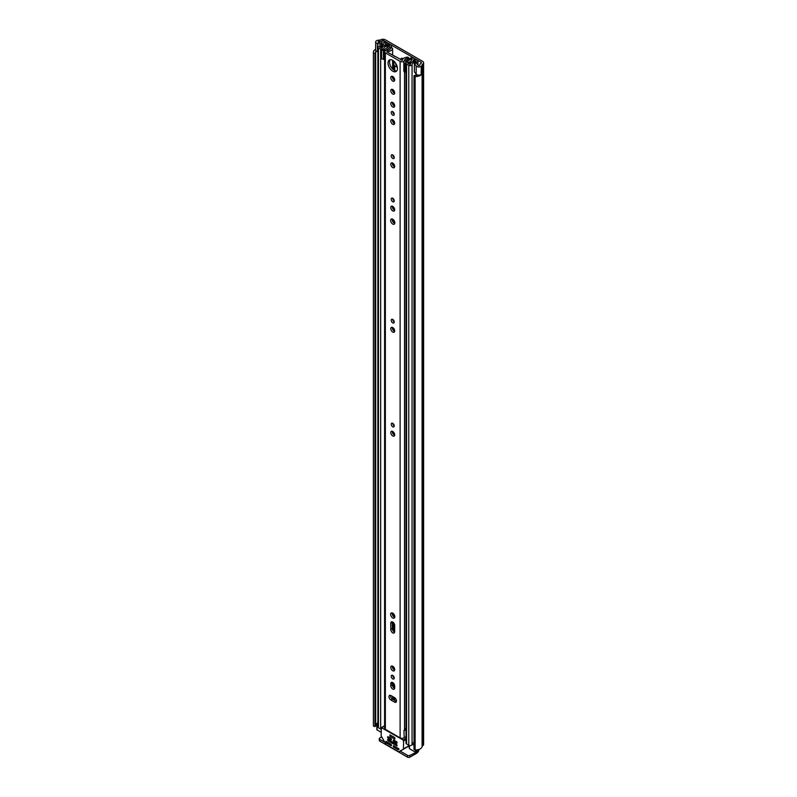 <?xml version="1.0" encoding="UTF-8"?>
<svg xmlns="http://www.w3.org/2000/svg" width="797" height="797" viewBox="0 0 797 797"><rect width="100%" height="100%" fill="white"/><g stroke="black" fill="none" stroke-linecap="round" stroke-linejoin="round"><path stroke-width="1.2" d="M417.787 75.018A4.174 2.411 0 0 1 414.878 75.267L414.012 75.685A1.255 0.727 0 0 0 413.992 75.835A1.255 0.727 0 0 0 414.36 76.353A1.255 0.727 0 0 0 415.117 76.552L415.117 749.927A1.255 0.727 180 0 1 414.36 749.718A1.255 0.727 180 0 1 413.992 749.2A1.255 0.727 180 0 1 414.012 749.05L414.012 75.984M373.793 726.296A1.255 0.727 180 0 1 373.424 725.858L373.424 52.492A1.255 0.727 0 0 0 373.793 52.931A1.255 0.727 0 0 0 374.939 53.12L374.939 726.485A1.255 0.727 180 0 1 373.793 726.296M403.043 58.858A2.132 1.225 -120 0 0 401.409 58.291A2.132 1.225 -120 0 0 400.961 59.257A2.132 1.225 -120 0 0 401.14 60.183M402.505 58.41A2.132 1.225 -120 0 0 402.684 59.317M376.732 40.647L376.802 40.617A3.009 1.733 0 0 0 375.646 41.982A3.009 1.733 0 0 0 376.523 43.207A3.009 1.733 0 0 0 377.389 43.556L381.315 44.602L382.221 43.466L378.057 42.321L378.376 41.524A4.174 2.411 180 0 1 379.731 41.394A3.009 1.733 0 0 0 381.843 40.886L382.102 40.737A1.255 0.727 180 0 1 383.875 40.737L421.065 62.206A1.255 0.727 180 0 1 421.434 62.724A1.255 0.727 180 0 1 421.065 63.232L420.806 63.381A3.009 1.733 0 0 0 419.929 64.607A4.174 2.411 180 0 1 419.7 65.384L418.315 65.563L416.343 63.162L414.37 63.69L416.183 65.952A3.009 1.733 0 0 0 416.781 66.45A3.009 1.733 0 0 0 421.274 66.29L421.175 74.549M375.646 41.982L375.646 50.161A3.009 1.733 0 0 0 376.523 51.387A3.009 1.733 0 0 0 377.389 51.735L377.878 51.865M414.37 63.69L414.37 71.869L416.183 74.131A3.009 1.733 0 0 0 416.781 74.629A3.009 1.733 0 0 0 421.274 74.47L421.274 66.29M375.666 52.801L375.676 726.087L374.939 726.485M375.148 726.466L374.939 53.12M376.035 51.018A4.174 2.411 0 0 0 375.566 52.124A4.174 2.411 0 0 0 375.656 52.622L375.676 726.087M376.732 40.577A6.346 3.666 180 0 1 379.721 40.139L380.567 39.85A3.427 1.973 180 0 1 385.409 39.85L422.599 61.319A3.427 1.973 180 0 1 423.605 62.724A3.427 1.973 180 0 1 422.599 64.119L422.101 64.607A6.346 3.666 180 0 1 421.344 66.33M376.842 723.756A4.174 2.411 0 0 0 375.676 724.931M375.646 49.324A6.346 3.666 0 0 0 373.394 52.124L373.394 725.489A6.346 3.666 0 0 0 373.424 725.858M415.117 76.552A6.346 3.666 0 0 0 421.344 74.649M415.117 749.927A6.346 3.666 0 0 0 422.101 746.291L422.599 745.803A3.427 1.973 0 0 0 423.605 744.398L423.605 62.724M417.668 749.768L417.668 750.983A2.501 1.445 180 0 1 416.931 752.009L409.907 755.377L409.907 757.15L416.642 753.265A3.427 1.973 120 0 0 419.043 749.409M409.907 757.15A1.674 0.966 180 0 1 407.546 757.15L379.8 741.13A1.674 0.966 180 0 1 379.312 740.453L379.312 738.68A1.674 0.966 0 0 1 379.8 737.992L381.604 736.956M379.312 738.68A1.674 0.966 0 0 0 379.8 739.357L379.8 741.13M407.546 757.15L407.546 755.377L400.164 751.113M384.582 742.117L379.8 739.357M407.546 755.377A1.674 0.966 0 0 0 409.907 755.377M375.148 53.1L375.676 52.722M382.221 45.429L382.221 43.466M381.315 45.748L381.315 44.602M396.478 701.001A2.76 1.594 -120 0 0 394.535 697.624L390.928 695.542A2.76 1.594 -120 0 0 389.554 695.402A2.76 1.594 -120 0 0 389.125 697.614A2.76 1.594 -120 0 0 390.928 700.045L394.535 702.117A2.76 1.594 -120 0 0 395.91 702.257A2.76 1.594 -120 0 0 396.478 701.001M391.227 676.284A2.132 1.225 -120 0 0 392.154 678.426A2.132 1.225 -120 0 0 393.798 678.994A2.132 1.225 -120 0 0 394.236 678.028A2.132 1.225 -120 0 0 393.31 675.886A2.132 1.225 -120 0 0 391.666 675.308A2.132 1.225 -120 0 0 391.227 676.284M392.762 675.438A2.132 1.225 -120 0 0 394.236 677.988M390.779 667.368A2.76 1.594 -120 0 0 391.985 670.147A2.76 1.594 -120 0 0 394.107 670.885A2.76 1.594 -120 0 0 394.674 669.619A2.76 1.594 -120 0 0 393.479 666.85A2.76 1.594 -120 0 0 391.357 666.113A2.76 1.594 -120 0 0 390.779 667.368M392.353 666.073A2.76 1.594 -120 0 0 392.313 666.491A2.76 1.594 -120 0 0 394.645 670.038M390.63 614.318A2.959 1.714 -120 0 0 391.925 617.306A2.959 1.714 -120 0 0 394.216 618.093A2.959 1.714 -120 0 0 394.824 616.739A2.959 1.714 -120 0 0 393.529 613.76A2.959 1.714 -120 0 0 391.247 612.963A2.959 1.714 -120 0 0 390.63 614.318M392.234 612.893A2.959 1.714 -120 0 0 392.174 613.431A2.959 1.714 -120 0 0 394.764 617.286M391.227 424.203A2.132 1.225 -120 0 0 392.154 426.345A2.132 1.225 -120 0 0 393.798 426.913A2.132 1.225 -120 0 0 394.236 425.937A2.132 1.225 -120 0 0 393.31 423.795A2.132 1.225 -120 0 0 391.666 423.227A2.132 1.225 -120 0 0 391.227 424.203M392.762 423.346A2.132 1.225 -120 0 0 394.236 425.907M390.779 432.602A2.76 1.594 -120 0 0 391.985 435.371A2.76 1.594 -120 0 0 394.107 436.108A2.76 1.594 -120 0 0 394.674 434.853A2.76 1.594 -120 0 0 393.479 432.074A2.76 1.594 -120 0 0 391.357 431.336A2.76 1.594 -120 0 0 390.779 432.602M392.353 431.297A2.76 1.594 -120 0 0 392.313 431.715A2.76 1.594 -120 0 0 394.645 435.262M391.227 320.314A2.132 1.225 -120 0 0 392.154 322.456A2.132 1.225 -120 0 0 393.798 323.024A2.132 1.225 -120 0 0 394.236 322.048A2.132 1.225 -120 0 0 393.31 319.906A2.132 1.225 -120 0 0 391.666 319.338A2.132 1.225 -120 0 0 391.227 320.314M392.762 319.458A2.132 1.225 -120 0 0 394.236 322.018M390.779 328.713A2.76 1.594 -120 0 0 391.985 331.482A2.76 1.594 -120 0 0 394.107 332.219A2.76 1.594 -120 0 0 394.674 330.964A2.76 1.594 -120 0 0 393.479 328.185A2.76 1.594 -120 0 0 391.357 327.447A2.76 1.594 -120 0 0 390.779 328.713M392.353 327.418A2.76 1.594 -120 0 0 392.313 327.826A2.76 1.594 -120 0 0 394.645 331.373M391.227 199.111A2.132 1.225 -120 0 0 392.154 201.252A2.132 1.225 -120 0 0 393.798 201.82A2.132 1.225 -120 0 0 394.236 200.844A2.132 1.225 -120 0 0 393.31 198.702A2.132 1.225 -120 0 0 391.666 198.134A2.132 1.225 -120 0 0 391.227 199.111M392.762 198.254A2.132 1.225 -120 0 0 394.236 200.814M390.779 207.509A2.76 1.594 -120 0 0 391.985 210.278A2.76 1.594 -120 0 0 394.107 211.016A2.76 1.594 -120 0 0 394.674 209.76A2.76 1.594 -120 0 0 393.479 206.991A2.76 1.594 -120 0 0 391.357 206.244A2.76 1.594 -120 0 0 390.779 207.509M392.353 206.214A2.76 1.594 -120 0 0 392.313 206.622A2.76 1.594 -120 0 0 394.645 210.169M390.63 220.44A2.959 1.714 -120 0 0 391.925 223.429A2.959 1.714 -120 0 0 394.216 224.226A2.959 1.714 -120 0 0 394.824 222.861A2.959 1.714 -120 0 0 393.529 219.882A2.959 1.714 -120 0 0 391.247 219.085A2.959 1.714 -120 0 0 390.63 220.44M392.234 219.016A2.959 1.714 -120 0 0 392.174 219.554A2.959 1.714 -120 0 0 394.764 223.409M391.227 155.823A2.132 1.225 -120 0 0 392.154 157.965A2.132 1.225 -120 0 0 393.798 158.533A2.132 1.225 -120 0 0 394.236 157.557A2.132 1.225 -120 0 0 393.31 155.415A2.132 1.225 -120 0 0 391.666 154.847A2.132 1.225 -120 0 0 391.227 155.823M392.762 154.967A2.132 1.225 -120 0 0 394.236 157.527M390.779 164.222A2.76 1.594 -120 0 0 391.985 166.991A2.76 1.594 -120 0 0 394.107 167.729A2.76 1.594 -120 0 0 394.674 166.473A2.76 1.594 -120 0 0 393.479 163.704A2.76 1.594 -120 0 0 391.357 162.957A2.76 1.594 -120 0 0 390.779 164.222M392.353 162.927A2.76 1.594 -120 0 0 392.313 163.335A2.76 1.594 -120 0 0 394.645 166.882M391.227 112.536A2.132 1.225 -120 0 0 392.154 114.678A2.132 1.225 -120 0 0 393.798 115.246A2.132 1.225 -120 0 0 394.236 114.27A2.132 1.225 -120 0 0 393.31 112.128A2.132 1.225 -120 0 0 391.666 111.56A2.132 1.225 -120 0 0 391.227 112.536M392.762 111.68A2.132 1.225 -120 0 0 394.236 114.24M390.779 120.935A2.76 1.594 -120 0 0 391.985 123.704A2.76 1.594 -120 0 0 394.107 124.452A2.76 1.594 -120 0 0 394.674 123.186A2.76 1.594 -120 0 0 393.479 120.417A2.76 1.594 -120 0 0 391.357 119.68A2.76 1.594 -120 0 0 390.779 120.935M392.353 119.64A2.76 1.594 -120 0 0 392.313 120.048A2.76 1.594 -120 0 0 394.645 123.595M390.779 103.62A2.76 1.594 -120 0 0 391.985 106.39A2.76 1.594 -120 0 0 394.107 107.137A2.76 1.594 -120 0 0 394.674 105.871A2.76 1.594 -120 0 0 393.479 103.102A2.76 1.594 -120 0 0 391.357 102.365A2.76 1.594 -120 0 0 390.779 103.62M392.353 102.325A2.76 1.594 -120 0 0 392.313 102.733A2.76 1.594 -120 0 0 394.645 106.28M390.779 90.669A2.76 1.594 -120 0 0 391.985 93.438A2.76 1.594 -120 0 0 394.107 94.176A2.76 1.594 -120 0 0 394.674 92.92A2.76 1.594 -120 0 0 393.479 90.151A2.76 1.594 -120 0 0 391.357 89.403A2.76 1.594 -120 0 0 390.779 90.669M392.353 89.374A2.76 1.594 -120 0 0 392.313 89.782A2.76 1.594 -120 0 0 394.645 93.329M390.779 77.648A2.76 1.594 -120 0 0 391.985 80.417A2.76 1.594 -120 0 0 394.107 81.164A2.76 1.594 -120 0 0 394.674 79.899A2.76 1.594 -120 0 0 393.479 77.13A2.76 1.594 -120 0 0 391.357 76.392A2.76 1.594 -120 0 0 390.779 77.648M392.353 76.353A2.76 1.594 -120 0 0 392.313 76.761A2.76 1.594 -120 0 0 394.645 80.308M388.039 63.043A6.635 3.836 -120 0 0 390.938 69.728A6.635 3.836 -120 0 0 396.049 71.501A6.635 3.836 -120 0 0 397.424 68.462A6.635 3.836 -120 0 0 394.525 61.787A6.635 3.836 -120 0 0 389.414 60.004A6.635 3.836 -120 0 0 388.039 63.043M390.271 59.715A6.635 3.836 -120 0 0 389.574 62.156A6.635 3.836 -120 0 0 391.975 68.273A6.635 3.836 -120 0 0 396.727 70.903M406.002 728.109A3.547 2.052 180 0 0 404.527 729.703A2.59 1.494 0 0 1 403.959 730.58L404.199 737.534A1.674 0.966 0 0 1 406.002 737.135M390.5 48.169A3.547 2.052 180 0 1 390.5 48.238A3.547 2.052 180 0 1 387.083 50.291A2.59 1.494 0 0 0 384.592 51.775A2.59 1.494 0 0 0 385.349 52.831L400.114 61.359A2.59 1.494 0 0 0 402.883 61.688A2.59 1.494 0 0 0 404.527 60.353A3.547 2.052 180 0 1 408.194 58.38L408.642 57.912A1.255 0.727 0 0 0 408.642 57.882A1.255 0.727 0 0 0 407.197 57.165A5.718 3.298 180 0 0 402.355 60.313L386.884 51.954L387.163 51.536A5.718 3.298 180 0 0 392.602 48.747A1.255 0.727 0 0 0 392.622 48.637A1.255 0.727 0 0 0 391.327 47.91L390.5 48.159M384.592 51.775L384.592 728.279A2.59 1.494 0 0 0 385.349 729.335L400.114 737.863A2.59 1.494 0 0 0 403.959 737.733M394.674 685.948A2.76 1.594 -120 0 0 393.479 683.178A2.76 1.594 -120 0 0 391.357 682.441A2.76 1.594 -120 0 0 390.779 683.696L390.779 685.679A2.76 1.594 -120 0 0 391.985 688.449A2.76 1.594 -120 0 0 394.107 689.186A2.76 1.594 -120 0 0 394.674 687.921L394.674 685.948M394.674 625.416A2.76 1.594 -120 0 0 393.479 622.646A2.76 1.594 -120 0 0 391.357 621.909A2.76 1.594 -120 0 0 390.779 623.164L390.779 629.5A2.76 1.594 -120 0 0 391.985 632.28A2.76 1.594 -120 0 0 394.107 633.017A2.76 1.594 -120 0 0 394.674 631.752L394.674 625.416M390.55 695.373A2.76 1.594 -120 0 0 392.463 699.158L396.069 701.23A2.76 1.594 -120 0 0 396.438 701.41M392.353 682.401A2.76 1.594 -120 0 0 392.313 682.81L392.313 684.792A2.76 1.594 -120 0 0 394.645 688.339M392.353 621.869A2.76 1.594 -120 0 0 392.313 622.278L392.313 628.624A2.76 1.594 -120 0 0 394.645 632.17M406.002 729.046A3.915 2.261 0 0 0 404.727 729.086M403.959 730.919L404.199 737.534M406.002 730.321A1.674 0.966 0 0 0 404.199 730.719M397.334 67.396L394.734 65.892A2.59 1.494 180 0 1 393.977 64.836L393.26 60.672M396.886 65.633L395.82 64.836L395.82 63.451M393.3 330.347A1.255 0.727 60 0 1 393.559 330.446L393.977 330.875L393.977 328.832L393.967 330.805M388 44.951L389.305 44.144L387.063 42.849A1.923 1.106 0 0 0 384.991 42.61A1.923 1.106 0 0 0 383.785 43.616A4.095 2.361 180 0 1 379.77 45.937A1.923 1.106 0 0 0 377.878 47.043A1.923 1.106 0 0 0 378.445 47.83L380.657 49.105A1.923 1.106 0 0 0 382.749 49.344A1.923 1.106 0 0 0 383.935 48.328A3.467 2.002 180 0 1 383.935 48.298A3.467 2.002 180 0 1 387.432 46.296A1.923 1.106 0 0 0 388.806 45.967L389.663 46.057M392.622 54.923L394.565 56.378M388 44.891L385.628 43.636A5.928 3.427 180 0 1 379.8 46.993L382.102 48.328A5.3 3.058 180 0 1 382.102 48.298A5.3 3.058 180 0 1 387.452 45.23L387.8 45.05A2.172 1.255 180 0 1 390.879 45.05L390.968 45.1A2.092 1.205 -0 0 1 391.576 45.957A2.092 1.205 -0 0 1 391.088 46.724L391.088 47.92M412.208 59.237L411.999 59.357A1.923 1.106 0 0 0 411.441 60.144A1.923 1.106 0 0 0 411.441 60.154A3.467 2.002 180 0 1 411.441 60.173A3.467 2.002 180 0 1 407.944 62.176A1.923 1.106 0 0 0 406.002 63.282A1.923 1.106 0 0 0 406.57 64.069L408.781 65.344A1.923 1.106 0 0 0 410.863 65.593A1.923 1.106 0 0 0 412.059 64.577A4.095 2.361 180 0 1 416.084 62.256A1.923 1.106 0 0 0 417.967 61.15A1.923 1.106 0 0 0 417.409 60.363L415.167 59.078L413.872 59.825L413.872 61.459M403.82 62.475L404.886 63.541L404.886 72.268L403.82 71.202L403.82 61.977A2.252 1.305 -0 0 1 404.627 60.98L410.684 58.042A2.092 1.205 -0 0 1 413.504 58.111L413.593 58.171A2.172 1.255 180 0 1 414.231 59.058A2.172 1.255 180 0 1 413.593 59.944L413.304 60.114A5.3 3.058 180 0 1 413.274 60.173A5.3 3.058 180 0 1 407.925 63.232L410.226 64.557A5.928 3.427 180 0 1 416.044 61.2L413.872 59.825M393.977 321.839L393.977 320.932L393.977 321.839M393.977 223.001L393.977 220.43L393.977 223.001M393.977 209.81L393.977 207.628L393.977 209.81M393.977 200.635L393.977 199.728L393.977 200.635M393.977 166.523L393.977 164.341L393.977 166.523M393.977 157.348L393.977 156.441L393.977 157.348M393.977 123.236L393.977 121.054L393.977 123.236M393.977 114.061L393.977 113.154L393.977 114.061M393.977 105.921L393.977 103.74L393.977 105.921M393.977 92.97L393.977 90.788L393.977 92.97M393.977 79.949L393.977 77.767L393.977 79.949M393.977 64.836L393.977 62.833M393.977 700.035L393.977 697.305L393.977 700.035M393.977 687.97L393.977 683.816L393.977 687.97M393.977 677.809L393.977 676.902L393.977 677.809M393.977 669.669L393.977 667.487L393.977 669.669M393.977 631.802L393.977 623.284L393.977 631.802M393.977 616.878L393.977 614.308L393.977 616.878M393.977 434.903L393.977 432.721L393.977 434.903M381.155 729.225A1.923 1.106 180 0 1 380.657 729.016L378.445 727.741A1.923 1.106 180 0 1 377.878 726.954L377.878 47.043M413.992 742.525A4.095 2.361 0 0 0 412.119 744.119A4.095 2.361 0 0 0 412.059 744.488A1.923 1.106 180 0 1 410.863 745.494A1.923 1.106 180 0 1 408.781 745.255L406.57 743.98A1.923 1.106 180 0 1 406.002 743.193L406.002 63.282M384.592 59.406A2.252 1.305 180 0 1 384.274 59.416L381.574 58.809L381.574 49.633L384.592 49.544L389.663 45.847M381.574 50.081L384.274 50.689A2.252 1.305 -0 0 0 385.997 50.231L391.088 46.724M406.002 70.425L405.803 61.797L411.87 58.858L411.87 59.446M389.305 44.682L389.305 44.144M381.155 732.373L376.842 729.683L376.842 723.546L377.081 730.022M415.456 749.937L415.456 752.179L409.479 748.722L409.24 745.444M405.803 61.797L405.663 63.541L404.886 63.541M404.886 72.268L405.663 72.268L405.663 63.541M383.407 50.689L383.407 59.416M413.992 745.195L412.119 744.119M376.842 723.546L377.38 723.028A2.501 1.445 180 0 1 377.878 722.809M377.878 724.343L377.081 723.885M393.26 745.902L393.26 746.58L394.146 746.072M394.734 746.41L393.559 747.098L398.131 749.738L398.938 749.419L398.729 748.712L393.559 745.733M403.421 749.24L398.63 751.73L386.127 744.508L381.155 735.91L381.335 727.621L403.003 739.935L403.591 740.961L403.421 749.24L409.24 745.882M391.486 745.564L391.197 744.368L386.027 741.379L386.406 742.864L387.501 742.236M393.26 740.104L393.26 740.792L394.146 740.274M397.095 743.003L396.806 741.808L393.559 739.935M387.651 736.866L387.651 737.554L388.537 737.036M391.486 739.765L391.197 738.57L387.95 736.697M387.651 739.596L387.651 740.274L388.537 739.765M397.095 745.733L396.806 744.537L387.95 739.427M393.559 747.098L393.26 746.58M405.115 748.263L399.038 751.77M387.8 742.406L386.406 742.864M394.734 740.622L393.559 741.3L393.26 740.792M389.125 737.384L387.95 738.062L387.651 737.554M389.125 740.104L387.95 740.792L387.651 740.274M386.615 743.093L391.197 745.733M393.559 741.3L396.806 743.173M387.95 738.062L391.197 739.935M387.95 740.792L396.806 745.902M389.912 736.328L394.844 739.178L394.844 737.683L389.912 734.834L389.912 736.328M416.183 74.131L416.183 65.952M421.065 63.232L421.065 62.206M383.875 43.307L383.875 40.737M378.376 42.44L378.376 41.524M379.731 42.799L379.731 41.394M381.843 43.367L381.843 40.886M382.102 43.427L382.102 40.737M422.101 746.291L422.101 64.607M422.34 745.952L422.34 64.268M422.599 745.803L422.599 64.119M408.074 746.55L409.24 747.217M377.389 51.735L377.389 43.556M408.194 59.257L408.194 58.38M404.527 729.703L404.527 71.909M404.527 61.03L404.527 60.353M392.602 699.238L392.602 696.508L392.622 699.248M392.602 686.127L392.602 682.501M392.602 667.826L392.602 666.182L392.622 667.866M392.602 629.959L392.602 621.969L392.622 629.999M392.602 615.164L392.602 613.042L392.622 615.194M392.602 433.06L392.602 431.406L392.622 433.09M392.602 329.171L392.602 327.517L392.622 329.201M392.602 221.287L392.602 219.165L392.622 221.317M392.602 207.967L392.602 206.313L392.622 207.997M392.602 164.68L392.602 163.026L392.622 164.71M392.602 121.393L392.602 119.739L392.622 121.423M392.602 104.078L392.602 102.424L392.622 104.108M392.602 91.127L392.602 89.473L392.622 91.157M392.602 78.106L392.602 76.452L392.622 78.136M392.602 68.98L392.602 60.263L392.622 68.99M392.622 48.637L392.622 55.262L392.602 48.747M387.163 52.114L387.163 51.536M408.622 58.151L408.622 59.048M400.114 737.863L400.114 61.359M385.349 729.335L385.349 52.831M392.313 622.278L390.779 623.164M392.313 628.624L390.779 629.5M392.313 682.81L390.779 683.696M392.313 684.792L390.779 685.679M396.069 701.23L394.535 702.117M392.463 699.158L390.928 700.045M394.734 223.399L394.734 222.114M394.734 70.534L394.734 65.892M393.758 330.566L393.758 328.523M393.758 321.639L393.758 320.504M393.758 222.821L393.758 220.141M393.758 209.631L393.758 207.32M393.758 200.436L393.758 199.3M393.758 166.344L393.758 164.033M393.758 157.148L393.758 156.013M393.758 123.057L393.758 120.745M393.758 113.861L393.758 112.726M393.758 105.742L393.758 103.431M393.758 92.791L393.758 90.479M393.758 79.77L393.758 77.458M393.758 69.967L393.758 62.535M393.758 699.905L393.758 697.176M393.758 687.791L393.758 683.507M393.758 677.609L393.758 676.484M393.758 669.49L393.758 667.179M393.758 631.622L393.758 622.975M393.758 616.699L393.758 614.019M393.758 434.724L393.758 432.412M394.734 700.463L394.734 697.754M394.734 617.277L394.734 615.991M412.059 744.488L412.059 64.577M416.084 75.316L416.084 74.001M416.084 63.232L416.084 62.256M378.445 727.741L378.445 47.83M380.657 729.016L380.657 49.105M387.432 47.591L387.432 46.296M388.806 46.644L388.806 45.967M389.105 46.445L389.105 45.798M408.781 745.255L408.781 65.344M406.57 743.98L406.57 64.069M385.768 45.379L385.768 43.596M385.628 45.409L385.628 43.636M413.593 61.528L413.593 59.944M393.559 62.415L394.565 61.827M393.26 61.907L394.136 61.399M384.274 50.689L384.274 59.416M416.931 752.009L416.931 749.877M416.642 749.907L416.642 752.179M409.479 745.514L409.479 748.722M409.24 745.603L403.591 748.861M386.316 741.559L385.818 741.848M406.002 738.201L403.003 739.935M403.591 740.961L406.002 739.566M381.753 727.671L384.592 726.027M398.131 749.738L399.018 749.23M413.992 749.2L413.992 75.835M392.622 686.167L392.622 682.511M417.967 65.195L417.967 61.15M413.274 61.628L413.274 60.173M414.231 59.616L414.231 59.058M391.576 47.92L391.576 45.957M381.335 727.621L384.592 725.748"/></g></svg>
